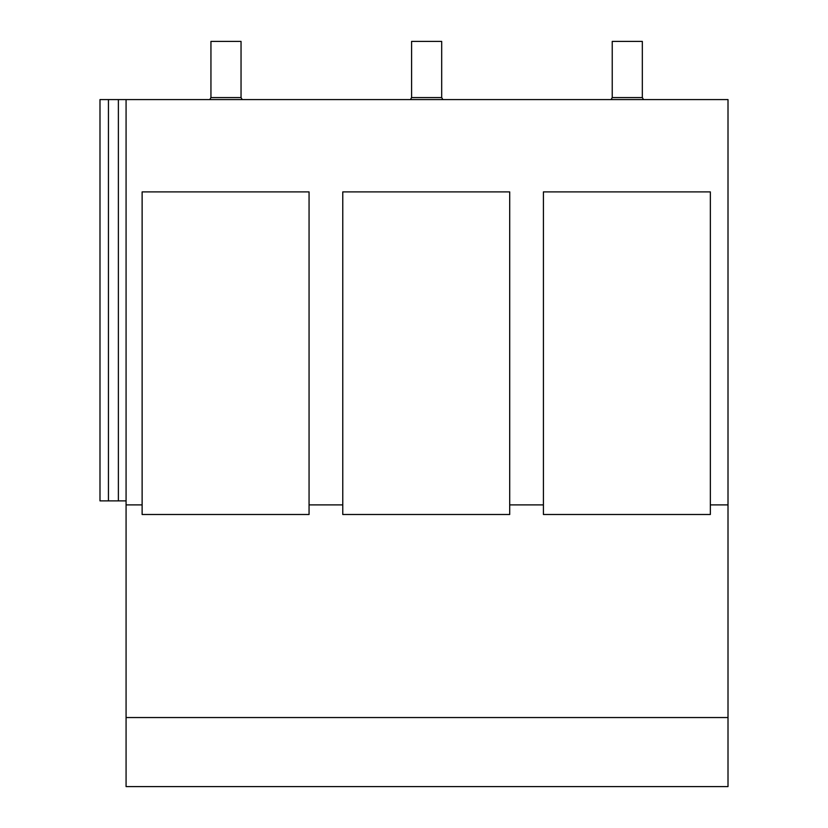 <?xml version="1.0" encoding="UTF-8"?>
<svg xmlns="http://www.w3.org/2000/svg" width="828" height="828" viewBox="0 0 828 828"><rect width="100%" height="100%" fill="white"/><g stroke="black" fill="none" stroke-linecap="round" stroke-linejoin="round"><path stroke-width="1.24" d="M126.073 99.588L728.009 99.588L728.009 786.6L126.073 786.6L126.073 99.588L118.383 99.588L118.383 500.878L126.073 500.878M728.009 717.545L126.073 717.545M118.383 99.588L99.991 99.588L99.991 500.878L118.383 500.878M126.073 504.894L142.126 504.894L142.126 514.499L309.061 514.499L309.061 504.894L342.771 504.894L342.771 191.889L509.706 191.889L509.706 514.499L342.771 514.499L342.771 504.894M543.416 504.894L543.416 514.499L710.352 514.499L710.352 191.889L543.416 191.889L543.416 504.894L509.706 504.894M728.009 504.894L710.352 504.894M142.126 504.894L142.126 191.889L309.061 191.889L309.061 504.894M108.447 99.588L108.447 500.878M209.784 99.588L210.943 97.58L210.943 41.4L241.041 41.4L241.041 97.58L242.2 99.588M410.429 99.588L411.588 97.58L411.588 41.4L441.686 41.4L441.686 97.58L442.845 99.588M611.074 99.588L612.234 97.58L612.234 41.4L642.331 41.4L642.331 97.58L643.491 99.588M241.041 97.58L210.943 97.58M441.686 97.58L411.588 97.58M642.331 97.58L612.234 97.58"/></g></svg>

